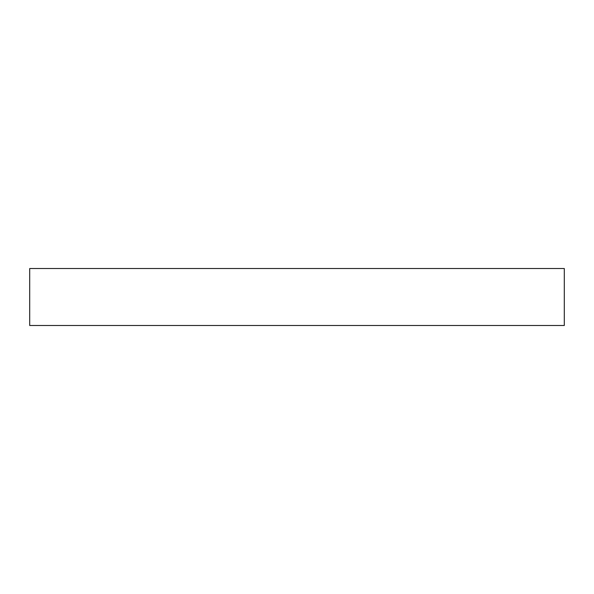 <?xml version="1.0" encoding="UTF-8"?>
<svg xmlns="http://www.w3.org/2000/svg" width="594" height="594" viewBox="0 0 594 594"><rect width="100%" height="100%" fill="white"/><g stroke="black" fill="none" stroke-linecap="round" stroke-linejoin="round"><path stroke-width="0.89" d="M564.3 325.482L564.3 268.518L29.7 268.518L29.7 325.482L564.3 325.482"/></g></svg>

